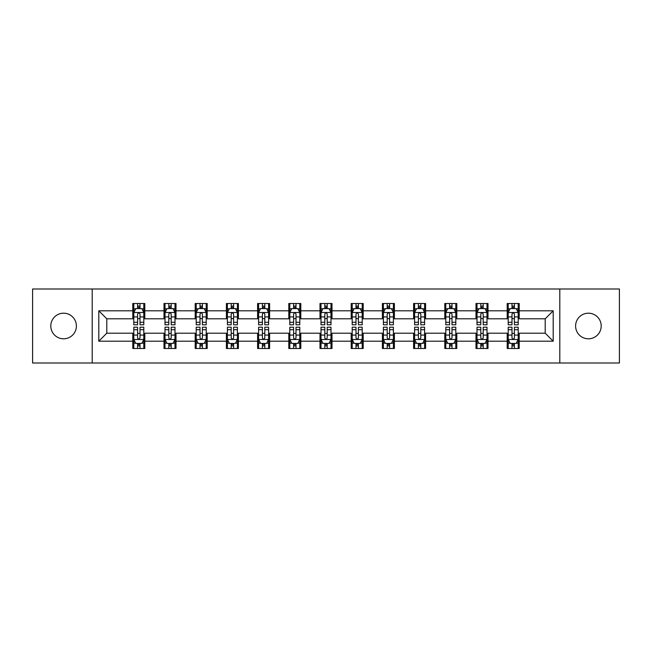 <?xml version="1.0" encoding="UTF-8"?>
<svg xmlns="http://www.w3.org/2000/svg" width="652" height="652" viewBox="0 0 652 652"><rect width="100%" height="100%" fill="white"/><g stroke="black" fill="none" stroke-linecap="round" stroke-linejoin="round"><path stroke-width="0.98" d="M588.397 313.196A12.804 12.804 0 0 0 575.602 326A12.804 12.804 0 0 0 588.397 338.804A12.804 12.804 0 0 0 601.201 326A12.804 12.804 0 0 0 588.397 313.196M63.603 313.196A12.804 12.804 0 0 0 50.799 326A12.804 12.804 0 0 0 63.603 338.804A12.804 12.804 0 0 0 76.398 326A12.804 12.804 0 0 0 63.603 313.196M559.799 363.001L619.4 363.001L619.4 288.999L559.799 288.999L559.799 363.001L92.201 363.001L92.201 288.999L32.6 288.999L32.6 363.001L92.201 363.001M559.799 288.999L92.201 288.999M519.204 310.8L519.204 303.498L507.199 303.498L507.199 310.8L487.998 310.8L487.998 303.498L476.001 303.498L476.001 310.8L456.799 310.8L456.799 303.498L444.803 303.498L444.803 310.8L425.601 310.8L425.601 303.498L413.596 303.498L413.596 310.8L394.403 310.8L394.403 303.498L382.398 303.498L382.398 310.8L363.197 310.8L363.197 303.498L351.2 303.498L351.2 310.8L331.998 310.8L331.998 303.498L320.002 303.498L320.002 310.8L300.8 310.8L300.8 303.498L288.803 303.498L288.803 310.8L269.602 310.8L269.602 303.498L257.597 303.498L257.597 310.8L238.404 310.8L238.404 303.498L226.399 303.498L226.399 310.8L207.197 310.8L207.197 303.498L195.201 303.498L195.201 310.8L175.999 310.8L175.999 303.498L164.002 303.498L164.002 310.8L144.801 310.8L144.801 303.498L132.796 303.498L132.796 310.8L98.802 310.8L98.802 341.2L106.798 333.196L132.796 333.196L132.796 348.502L144.801 348.502L144.801 333.196L164.002 333.196L164.002 348.502L175.999 348.502L175.999 333.196L195.201 333.196L195.201 348.502L207.197 348.502L207.197 333.196L226.399 333.196L226.399 348.502L238.404 348.502L238.404 333.196L257.597 333.196L257.597 348.502L269.602 348.502L269.602 333.196L288.803 333.196L288.803 348.502L300.8 348.502L300.8 333.196L320.002 333.196L320.002 348.502L331.998 348.502L331.998 333.196L351.2 333.196L351.2 348.502L363.197 348.502L363.197 333.196L382.398 333.196L382.398 348.502L394.403 348.502L394.403 333.196L413.596 333.196L413.596 348.502L425.601 348.502L425.601 333.196L444.803 333.196L444.803 348.502L456.799 348.502L456.799 333.196L476.001 333.196L476.001 348.502L487.998 348.502L487.998 333.196L507.199 333.196L507.199 348.502L519.204 348.502L519.204 333.196L545.202 333.196L545.202 318.804L519.204 318.804L519.204 310.8L553.198 310.8L553.198 341.2L519.204 341.2M507.199 341.2L487.998 341.2M476.001 341.2L456.799 341.2M444.803 341.2L425.601 341.2M413.596 341.2L394.403 341.2M382.398 341.2L363.197 341.2M351.2 341.2L331.998 341.2M320.002 341.2L300.8 341.2M288.803 341.2L269.602 341.2M257.597 341.2L238.404 341.2M226.399 341.2L207.197 341.2M195.201 341.2L175.999 341.2M164.002 341.2L144.801 341.2M132.796 341.2L98.802 341.2M507.199 310.8L507.199 318.804L487.998 318.804L487.998 310.8M476.001 310.8L476.001 318.804L456.799 318.804L456.799 310.8M444.803 310.8L444.803 318.804L425.601 318.804L425.601 310.8M413.596 310.8L413.596 318.804L394.403 318.804L394.403 310.8M382.398 310.8L382.398 318.804L363.197 318.804L363.197 310.8M351.2 310.8L351.2 318.804L331.998 318.804L331.998 310.8M320.002 310.8L320.002 318.804L300.8 318.804L300.8 310.8M288.803 310.8L288.803 318.804L269.602 318.804L269.602 310.8M257.597 310.8L257.597 318.804L238.404 318.804L238.404 310.8M226.399 310.8L226.399 318.804L207.197 318.804L207.197 310.8M195.201 310.8L195.201 318.804L175.999 318.804L175.999 310.8M164.002 310.8L164.002 318.804L144.801 318.804L144.801 310.8M132.796 310.8L132.796 318.804L106.798 318.804L98.802 310.8M106.798 318.804L106.798 333.196M553.198 341.2L545.202 333.196M545.202 318.804L553.198 310.8M132.796 308.502L133.799 308.502M137.596 308.502L140.001 308.502M143.799 308.502L144.801 308.502M132.796 318.6L133.799 318.6M137.596 318.6L140.001 318.6M143.799 318.6L144.801 318.6M132.796 333.4L133.799 333.4M137.596 333.4L140.001 333.4M143.799 333.4L144.801 333.4M132.796 343.498L133.799 343.498M137.596 343.498L140.001 343.498M143.799 343.498L144.801 343.498M164.002 333.4L164.997 333.4M168.803 333.4L171.199 333.4M174.997 333.4L175.999 333.4M164.002 343.498L164.997 343.498M168.803 343.498L171.199 343.498M174.997 343.498L175.999 343.498M164.002 308.502L164.997 308.502M168.803 308.502L171.199 308.502M174.997 308.502L175.999 308.502M164.002 318.6L164.997 318.6M168.803 318.6L171.199 318.6M174.997 318.6L175.999 318.6M195.201 333.4L196.203 333.4M200.001 333.4L202.397 333.4M206.203 333.4L207.197 333.4M195.201 343.498L196.203 343.498M200.001 343.498L202.397 343.498M206.203 343.498L207.197 343.498M195.201 308.502L196.203 308.502M200.001 308.502L202.397 308.502M206.203 308.502L207.197 308.502M195.201 318.6L196.203 318.6M200.001 318.6L202.397 318.6M206.203 318.6L207.197 318.6M226.399 333.4L227.401 333.4M231.199 333.4L233.603 333.4M237.401 333.4L238.404 333.4M226.399 343.498L227.401 343.498M231.199 343.498L233.603 343.498M237.401 343.498L238.404 343.498M226.399 308.502L227.401 308.502M231.199 308.502L233.603 308.502M237.401 308.502L238.404 308.502M226.399 318.6L227.401 318.6M231.199 318.6L233.603 318.6M237.401 318.6L238.404 318.6M257.597 333.4L258.599 333.4M262.397 333.4L264.802 333.4M268.6 333.4L269.602 333.4M257.597 343.498L258.599 343.498M262.397 343.498L264.802 343.498M268.6 343.498L269.602 343.498M257.597 308.502L258.599 308.502M262.397 308.502L264.802 308.502M268.6 308.502L269.602 308.502M257.597 318.6L258.599 318.6M262.397 318.6L264.802 318.6M268.6 318.6L269.602 318.6M288.803 333.4L289.798 333.4M293.604 333.4L296 333.4M299.798 333.4L300.8 333.4M288.803 343.498L289.798 343.498M293.604 343.498L296 343.498M299.798 343.498L300.8 343.498M288.803 308.502L289.798 308.502M293.604 308.502L296 308.502M299.798 308.502L300.8 308.502M288.803 318.6L289.798 318.6M293.604 318.6L296 318.6M299.798 318.6L300.8 318.6M320.002 333.4L321.004 333.4M324.802 333.4L327.198 333.4M330.996 333.4L331.998 333.4M320.002 343.498L321.004 343.498M324.802 343.498L327.198 343.498M330.996 343.498L331.998 343.498M320.002 308.502L321.004 308.502M324.802 308.502L327.198 308.502M330.996 308.502L331.998 308.502M320.002 318.6L321.004 318.6M324.802 318.6L327.198 318.6M330.996 318.6L331.998 318.6M351.2 333.4L352.202 333.4M356 333.4L358.396 333.4M362.202 333.4L363.197 333.4M351.2 343.498L352.202 343.498M356 343.498L358.396 343.498M362.202 343.498L363.197 343.498M351.2 308.502L352.202 308.502M356 308.502L358.396 308.502M362.202 308.502L363.197 308.502M351.2 318.6L352.202 318.6M356 318.6L358.396 318.6M362.202 318.6L363.197 318.6M382.398 333.4L383.4 333.4M387.198 333.4L389.603 333.4M393.4 333.4L394.403 333.4M382.398 343.498L383.4 343.498M387.198 343.498L389.603 343.498M393.4 343.498L394.403 343.498M382.398 308.502L383.4 308.502M387.198 308.502L389.603 308.502M393.4 308.502L394.403 308.502M382.398 318.6L383.4 318.6M387.198 318.6L389.603 318.6M393.4 318.6L394.403 318.6M413.596 333.4L414.599 333.4M418.397 333.4L420.801 333.4M424.599 333.4L425.601 333.4M413.596 343.498L414.599 343.498M418.397 343.498L420.801 343.498M424.599 343.498L425.601 343.498M413.596 308.502L414.599 308.502M418.397 308.502L420.801 308.502M424.599 308.502L425.601 308.502M413.596 318.6L414.599 318.6M418.397 318.6L420.801 318.6M424.599 318.6L425.601 318.6M444.803 333.4L445.797 333.4M449.603 333.4L451.999 333.4M455.797 333.4L456.799 333.4M444.803 343.498L445.797 343.498M449.603 343.498L451.999 343.498M455.797 343.498L456.799 343.498M444.803 308.502L445.797 308.502M449.603 308.502L451.999 308.502M455.797 308.502L456.799 308.502M444.803 318.6L445.797 318.6M449.603 318.6L451.999 318.6M455.797 318.6L456.799 318.6M476.001 333.4L477.003 333.4M480.801 333.4L483.197 333.4M487.003 333.4L487.998 333.4M476.001 343.498L477.003 343.498M480.801 343.498L483.197 343.498M487.003 343.498L487.998 343.498M476.001 308.502L477.003 308.502M480.801 308.502L483.197 308.502M487.003 308.502L487.998 308.502M476.001 318.6L477.003 318.6M480.801 318.6L483.197 318.6M487.003 318.6L487.998 318.6M507.199 333.4L508.201 333.4M511.999 333.4L514.404 333.4M518.201 333.4L519.204 333.4M507.199 343.498L508.201 343.498M511.999 343.498L514.404 343.498M518.201 343.498L519.204 343.498M507.199 308.502L508.201 308.502M511.999 308.502L514.404 308.502M518.201 308.502L519.204 308.502M507.199 318.6L508.201 318.6M511.999 318.6L514.404 318.6M518.201 318.6L519.204 318.6M140.001 306.098L137.596 306.098M143.799 322.292L140.001 322.292L140.001 324.802L143.799 324.802L143.799 312.601L141.802 308.6L135.803 308.6L133.799 312.601L133.799 324.802L137.596 324.802L137.596 322.292L133.799 322.292M133.799 312.601L133.799 303.498M143.799 312.601L143.799 303.498M137.596 308.6L137.596 303.498M140.001 303.498L140.001 308.6M140.001 322.292L140.001 314.101C139.202 312.561 138.403 312.561 137.596 314.101L137.596 322.292M137.596 345.902L140.001 345.902M133.799 329.708L137.596 329.708L137.596 327.198L133.799 327.198L133.799 339.399L135.803 343.4L141.802 343.4L143.799 339.399L143.799 327.198L140.001 327.198L140.001 329.708L143.799 329.708M143.799 339.399L143.799 348.502M133.799 339.399L133.799 348.502M140.001 343.4L140.001 348.502M137.596 348.502L137.596 343.4M137.596 329.708L137.596 337.899C138.395 339.439 139.202 339.439 140.001 337.899L140.001 329.708M171.199 306.098L168.803 306.098M174.997 322.292L171.199 322.292L171.199 324.802L174.997 324.802L174.997 312.601L173 308.6L167.002 308.6L164.997 312.601L164.997 324.802L168.803 324.802L168.803 322.292L164.997 322.292M164.997 312.601L164.997 303.498M174.997 312.601L174.997 303.498M168.803 308.6L168.803 303.498M171.199 303.498L171.199 308.6M171.199 322.292L171.199 314.101C170.4 312.561 169.601 312.561 168.803 314.101L168.803 322.292M202.397 306.098L200.001 306.098M206.203 322.292L202.397 322.292L202.397 324.802L206.203 324.802L206.203 312.601L204.198 308.6L198.2 308.6L196.203 312.601L196.203 324.802L200.001 324.802L200.001 322.292L196.203 322.292M196.203 312.601L196.203 303.498M206.203 312.601L206.203 303.498M200.001 308.6L200.001 303.498M202.397 303.498L202.397 308.6M202.397 322.292L202.397 314.101C201.598 312.561 200.8 312.561 200.001 314.101L200.001 322.292M168.803 345.902L171.199 345.902M164.997 329.708L168.803 329.708L168.803 327.198L164.997 327.198L164.997 339.399L167.002 343.4L173 343.4L174.997 339.399L174.997 327.198L171.199 327.198L171.199 329.708L174.997 329.708M174.997 339.399L174.997 348.502M164.997 339.399L164.997 348.502M171.199 343.4L171.199 348.502M168.803 348.502L168.803 343.4M168.803 329.708L168.803 337.899C169.601 339.439 170.4 339.439 171.199 337.899L171.199 329.708M200.001 345.902L202.397 345.902M196.203 329.708L200.001 329.708L200.001 327.198L196.203 327.198L196.203 339.399L198.2 343.4L204.198 343.4L206.203 339.399L206.203 327.198L202.397 327.198L202.397 329.708L206.203 329.708M206.203 339.399L206.203 348.502M196.203 339.399L196.203 348.502M202.397 343.4L202.397 348.502M200.001 348.502L200.001 343.4M200.001 329.708L200.001 337.899C200.8 339.439 201.598 339.439 202.397 337.899L202.397 329.708M233.603 306.098L231.199 306.098M237.401 322.292L233.603 322.292L233.603 324.802L237.401 324.802L237.401 312.601L235.396 308.6L229.398 308.6L227.401 312.601L227.401 324.802L231.199 324.802L231.199 322.292L227.401 322.292M227.401 312.601L227.401 303.498M237.401 312.601L237.401 303.498M231.199 308.6L231.199 303.498M233.603 303.498L233.603 308.6M233.603 322.292L233.603 314.101C232.805 312.561 231.998 312.561 231.199 314.101L231.199 322.292M264.802 306.098L262.397 306.098M268.6 322.292L264.802 322.292L264.802 324.802L268.6 324.802L268.6 312.601L266.603 308.6L260.596 308.6L258.599 312.601L258.599 324.802L262.397 324.802L262.397 322.292L258.599 322.292M258.599 312.601L258.599 303.498M268.6 312.601L268.6 303.498M262.397 308.6L262.397 303.498M264.802 303.498L264.802 308.6M264.802 322.292L264.802 314.101C264.003 312.561 263.204 312.561 262.397 314.101L262.397 322.292M296 306.098L293.604 306.098M299.798 322.292L296 322.292L296 324.802L299.798 324.802L299.798 312.601L297.801 308.6L291.803 308.6L289.798 312.601L289.798 324.802L293.604 324.802L293.604 322.292L289.798 322.292M289.798 312.601L289.798 303.498M299.798 312.601L299.798 303.498M293.604 308.6L293.604 303.498M296 303.498L296 308.6M296 322.292L296 314.101C295.201 312.561 294.402 312.561 293.604 314.101L293.604 322.292M231.199 345.902L233.603 345.902M227.401 329.708L231.199 329.708L231.199 327.198L227.401 327.198L227.401 339.399L229.398 343.4L235.396 343.4L237.401 339.399L237.401 327.198L233.603 327.198L233.603 329.708L237.401 329.708M237.401 339.399L237.401 348.502M227.401 339.399L227.401 348.502M233.603 343.4L233.603 348.502M231.199 348.502L231.199 343.4M231.199 329.708L231.199 337.899C231.998 339.439 232.797 339.439 233.603 337.899L233.603 329.708M262.397 345.902L264.802 345.902M258.599 329.708L262.397 329.708L262.397 327.198L258.599 327.198L258.599 339.399L260.596 343.4L266.603 343.4L268.6 339.399L268.6 327.198L264.802 327.198L264.802 329.708L268.6 329.708M268.6 339.399L268.6 348.502M258.599 339.399L258.599 348.502M264.802 343.4L264.802 348.502M262.397 348.502L262.397 343.4M262.397 329.708L262.397 337.899C263.196 339.439 264.003 339.439 264.802 337.899L264.802 329.708M293.604 345.902L296 345.902M289.798 329.708L293.604 329.708L293.604 327.198L289.798 327.198L289.798 339.399L291.803 343.4L297.801 343.4L299.798 339.399L299.798 327.198L296 327.198L296 329.708L299.798 329.708M299.798 339.399L299.798 348.502M289.798 339.399L289.798 348.502M296 343.4L296 348.502M293.604 348.502L293.604 343.4M293.604 329.708L293.604 337.899C294.402 339.439 295.201 339.439 296 337.899L296 329.708M327.198 306.098L324.802 306.098M330.996 322.292L327.198 322.292L327.198 324.802L330.996 324.802L330.996 312.601L328.999 308.6L323.001 308.6L321.004 312.601L321.004 324.802L324.802 324.802L324.802 322.292L321.004 322.292M321.004 312.601L321.004 303.498M330.996 312.601L330.996 303.498M324.802 308.6L324.802 303.498M327.198 303.498L327.198 308.6M327.198 322.292L327.198 314.101C326.399 312.561 325.601 312.561 324.802 314.101L324.802 322.292M324.802 345.902L327.198 345.902M321.004 329.708L324.802 329.708L324.802 327.198L321.004 327.198L321.004 339.399L323.001 343.4L328.999 343.4L330.996 339.399L330.996 327.198L327.198 327.198L327.198 329.708L330.996 329.708M330.996 339.399L330.996 348.502M321.004 339.399L321.004 348.502M327.198 343.4L327.198 348.502M324.802 348.502L324.802 343.4M324.802 329.708L324.802 337.899C325.601 339.439 326.399 339.439 327.198 337.899L327.198 329.708M358.396 306.098L356 306.098M362.202 322.292L358.396 322.292L358.396 324.802L362.202 324.802L362.202 312.601L360.197 308.6L354.199 308.6L352.202 312.601L352.202 324.802L356 324.802L356 322.292L352.202 322.292M352.202 312.601L352.202 303.498M362.202 312.601L362.202 303.498M356 308.6L356 303.498M358.396 303.498L358.396 308.6M358.396 322.292L358.396 314.101C357.598 312.561 356.799 312.561 356 314.101L356 322.292M356 345.902L358.396 345.902M352.202 329.708L356 329.708L356 327.198L352.202 327.198L352.202 339.399L354.199 343.4L360.197 343.4L362.202 339.399L362.202 327.198L358.396 327.198L358.396 329.708L362.202 329.708M362.202 339.399L362.202 348.502M352.202 339.399L352.202 348.502M358.396 343.4L358.396 348.502M356 348.502L356 343.4M356 329.708L356 337.899C356.799 339.439 357.598 339.439 358.396 337.899L358.396 329.708M389.603 306.098L387.198 306.098M393.4 322.292L389.603 322.292L389.603 324.802L393.4 324.802L393.4 312.601L391.404 308.6L385.397 308.6L383.4 312.601L383.4 324.802L387.198 324.802L387.198 322.292L383.4 322.292M383.4 312.601L383.4 303.498M393.4 312.601L393.4 303.498M387.198 308.6L387.198 303.498M389.603 303.498L389.603 308.6M389.603 322.292L389.603 314.101C388.804 312.561 387.997 312.561 387.198 314.101L387.198 322.292M387.198 345.902L389.603 345.902M383.4 329.708L387.198 329.708L387.198 327.198L383.4 327.198L383.4 339.399L385.397 343.4L391.404 343.4L393.4 339.399L393.4 327.198L389.603 327.198L389.603 329.708L393.4 329.708M393.4 339.399L393.4 348.502M383.4 339.399L383.4 348.502M389.603 343.4L389.603 348.502M387.198 348.502L387.198 343.4M387.198 329.708L387.198 337.899C387.997 339.439 388.796 339.439 389.603 337.899L389.603 329.708M420.801 306.098L418.397 306.098M424.599 322.292L420.801 322.292L420.801 324.802L424.599 324.802L424.599 312.601L422.602 308.6L416.604 308.6L414.599 312.601L414.599 324.802L418.397 324.802L418.397 322.292L414.599 322.292M414.599 312.601L414.599 303.498M424.599 312.601L424.599 303.498M418.397 308.6L418.397 303.498M420.801 303.498L420.801 308.6M420.801 322.292L420.801 314.101C420.002 312.561 419.203 312.561 418.397 314.101L418.397 322.292M418.397 345.902L420.801 345.902M414.599 329.708L418.397 329.708L418.397 327.198L414.599 327.198L414.599 339.399L416.604 343.4L422.602 343.4L424.599 339.399L424.599 327.198L420.801 327.198L420.801 329.708L424.599 329.708M424.599 339.399L424.599 348.502M414.599 339.399L414.599 348.502M420.801 343.4L420.801 348.502M418.397 348.502L418.397 343.4M418.397 329.708L418.397 337.899C419.195 339.439 420.002 339.439 420.801 337.899L420.801 329.708M451.999 306.098L449.603 306.098M455.797 322.292L451.999 322.292L451.999 324.802L455.797 324.802L455.797 312.601L453.8 308.6L447.802 308.6L445.797 312.601L445.797 324.802L449.603 324.802L449.603 322.292L445.797 322.292M445.797 312.601L445.797 303.498M455.797 312.601L455.797 303.498M449.603 308.6L449.603 303.498M451.999 303.498L451.999 308.6M451.999 322.292L451.999 314.101C451.2 312.561 450.402 312.561 449.603 314.101L449.603 322.292M449.603 345.902L451.999 345.902M445.797 329.708L449.603 329.708L449.603 327.198L445.797 327.198L445.797 339.399L447.802 343.4L453.8 343.4L455.797 339.399L455.797 327.198L451.999 327.198L451.999 329.708L455.797 329.708M455.797 339.399L455.797 348.502M445.797 339.399L445.797 348.502M451.999 343.4L451.999 348.502M449.603 348.502L449.603 343.4M449.603 329.708L449.603 337.899C450.402 339.439 451.2 339.439 451.999 337.899L451.999 329.708M483.197 306.098L480.801 306.098M487.003 322.292L483.197 322.292L483.197 324.802L487.003 324.802L487.003 312.601L484.998 308.6L479 308.6L477.003 312.601L477.003 324.802L480.801 324.802L480.801 322.292L477.003 322.292M477.003 312.601L477.003 303.498M487.003 312.601L487.003 303.498M480.801 308.6L480.801 303.498M483.197 303.498L483.197 308.6M483.197 322.292L483.197 314.101C482.398 312.561 481.6 312.561 480.801 314.101L480.801 322.292M480.801 345.902L483.197 345.902M477.003 329.708L480.801 329.708L480.801 327.198L477.003 327.198L477.003 339.399L479 343.4L484.998 343.4L487.003 339.399L487.003 327.198L483.197 327.198L483.197 329.708L487.003 329.708M487.003 339.399L487.003 348.502M477.003 339.399L477.003 348.502M483.197 343.4L483.197 348.502M480.801 348.502L480.801 343.4M480.801 329.708L480.801 337.899C481.6 339.439 482.398 339.439 483.197 337.899L483.197 329.708M514.404 306.098L511.999 306.098M518.201 322.292L514.404 322.292L514.404 324.802L518.201 324.802L518.201 312.601L516.197 308.6L510.198 308.6L508.201 312.601L508.201 324.802L511.999 324.802L511.999 322.292L508.201 322.292M508.201 312.601L508.201 303.498M518.201 312.601L518.201 303.498M511.999 308.6L511.999 303.498M514.404 303.498L514.404 308.6M514.404 322.292L514.404 314.101C513.605 312.561 512.798 312.561 511.999 314.101L511.999 322.292M511.999 345.902L514.404 345.902M508.201 329.708L511.999 329.708L511.999 327.198L508.201 327.198L508.201 339.399L510.198 343.4L516.197 343.4L518.201 339.399L518.201 327.198L514.404 327.198L514.404 329.708L518.201 329.708M518.201 339.399L518.201 348.502M508.201 339.399L508.201 348.502M514.404 343.4L514.404 348.502M511.999 348.502L511.999 343.4M511.999 329.708L511.999 337.899C512.798 339.439 513.597 339.439 514.404 337.899L514.404 329.708M143.75 312.504L133.847 312.504M133.799 308.836L135.681 308.836M141.916 308.836L143.799 308.836M137.596 316.929L133.799 316.929M143.799 316.929L140.001 316.929M140.001 307.369L137.596 307.369M133.847 339.496L143.75 339.496M143.799 343.164L141.916 343.164M135.681 343.164L133.799 343.164M140.001 335.071L143.799 335.071M133.799 335.071L137.596 335.071M137.596 344.631L140.001 344.631M174.948 312.504L165.054 312.504M164.997 308.836L166.879 308.836M173.122 308.836L174.997 308.836M168.803 316.929L164.997 316.929M174.997 316.929L171.199 316.929M171.199 307.369L168.803 307.369M206.146 312.504L196.252 312.504M196.203 308.836L198.078 308.836M204.32 308.836L206.203 308.836M200.001 316.929L196.203 316.929M206.203 316.929L202.397 316.929M202.397 307.369L200.001 307.369M165.054 339.496L174.948 339.496M174.997 343.164L173.122 343.164M166.879 343.164L164.997 343.164M171.199 335.071L174.997 335.071M164.997 335.071L168.803 335.071M168.803 344.631L171.199 344.631M196.252 339.496L206.146 339.496M206.203 343.164L204.32 343.164M198.078 343.164L196.203 343.164M202.397 335.071L206.203 335.071M196.203 335.071L200.001 335.071M200.001 344.631L202.397 344.631M237.352 312.504L227.45 312.504M227.401 308.836L229.284 308.836M235.519 308.836L237.401 308.836M231.199 316.929L227.401 316.929M237.401 316.929L233.603 316.929M233.603 307.369L231.199 307.369M268.551 312.504L258.648 312.504M258.599 308.836L260.482 308.836M266.717 308.836L268.6 308.836M262.397 316.929L258.599 316.929M268.6 316.929L264.802 316.929M264.802 307.369L262.397 307.369M299.749 312.504L289.847 312.504M289.798 308.836L291.68 308.836M297.923 308.836L299.798 308.836M293.604 316.929L289.798 316.929M299.798 316.929L296 316.929M296 307.369L293.604 307.369M227.45 339.496L237.352 339.496M237.401 343.164L235.519 343.164M229.284 343.164L227.401 343.164M233.603 335.071L237.401 335.071M227.401 335.071L231.199 335.071M231.199 344.631L233.603 344.631M258.648 339.496L268.551 339.496M268.6 343.164L266.717 343.164M260.482 343.164L258.599 343.164M264.802 335.071L268.6 335.071M258.599 335.071L262.397 335.071M262.397 344.631L264.802 344.631M289.847 339.496L299.749 339.496M299.798 343.164L297.923 343.164M291.68 343.164L289.798 343.164M296 335.071L299.798 335.071M289.798 335.071L293.604 335.071M293.604 344.631L296 344.631M330.947 312.504L321.053 312.504M321.004 308.836L322.879 308.836M329.121 308.836L330.996 308.836M324.802 316.929L321.004 316.929M330.996 316.929L327.198 316.929M327.198 307.369L324.802 307.369M321.053 339.496L330.947 339.496M330.996 343.164L329.121 343.164M322.879 343.164L321.004 343.164M327.198 335.071L330.996 335.071M321.004 335.071L324.802 335.071M324.802 344.631L327.198 344.631M362.153 312.504L352.251 312.504M352.202 308.836L354.077 308.836M360.32 308.836L362.202 308.836M356 316.929L352.202 316.929M362.202 316.929L358.396 316.929M358.396 307.369L356 307.369M352.251 339.496L362.153 339.496M362.202 343.164L360.32 343.164M354.077 343.164L352.202 343.164M358.396 335.071L362.202 335.071M352.202 335.071L356 335.071M356 344.631L358.396 344.631M393.352 312.504L383.449 312.504M383.4 308.836L385.283 308.836M391.518 308.836L393.4 308.836M387.198 316.929L383.4 316.929M393.4 316.929L389.603 316.929M389.603 307.369L387.198 307.369M383.449 339.496L393.352 339.496M393.4 343.164L391.518 343.164M385.283 343.164L383.4 343.164M389.603 335.071L393.4 335.071M383.4 335.071L387.198 335.071M387.198 344.631L389.603 344.631M424.55 312.504L414.648 312.504M414.599 308.836L416.481 308.836M422.716 308.836L424.599 308.836M418.397 316.929L414.599 316.929M424.599 316.929L420.801 316.929M420.801 307.369L418.397 307.369M414.648 339.496L424.55 339.496M424.599 343.164L422.716 343.164M416.481 343.164L414.599 343.164M420.801 335.071L424.599 335.071M414.599 335.071L418.397 335.071M418.397 344.631L420.801 344.631M455.748 312.504L445.854 312.504M445.797 308.836L447.679 308.836M453.922 308.836L455.797 308.836M449.603 316.929L445.797 316.929M455.797 316.929L451.999 316.929M451.999 307.369L449.603 307.369M445.854 339.496L455.748 339.496M455.797 343.164L453.922 343.164M447.679 343.164L445.797 343.164M451.999 335.071L455.797 335.071M445.797 335.071L449.603 335.071M449.603 344.631L451.999 344.631M486.946 312.504L477.052 312.504M477.003 308.836L478.878 308.836M485.121 308.836L487.003 308.836M480.801 316.929L477.003 316.929M487.003 316.929L483.197 316.929M483.197 307.369L480.801 307.369M477.052 339.496L486.946 339.496M487.003 343.164L485.121 343.164M478.878 343.164L477.003 343.164M483.197 335.071L487.003 335.071M477.003 335.071L480.801 335.071M480.801 344.631L483.197 344.631M518.153 312.504L508.25 312.504M508.201 308.836L510.084 308.836M516.319 308.836L518.201 308.836M511.999 316.929L508.201 316.929M518.201 316.929L514.404 316.929M514.404 307.369L511.999 307.369M508.25 339.496L518.153 339.496M518.201 343.164L516.319 343.164M510.084 343.164L508.201 343.164M514.404 335.071L518.201 335.071M508.201 335.071L511.999 335.071M511.999 344.631L514.404 344.631"/></g></svg>
